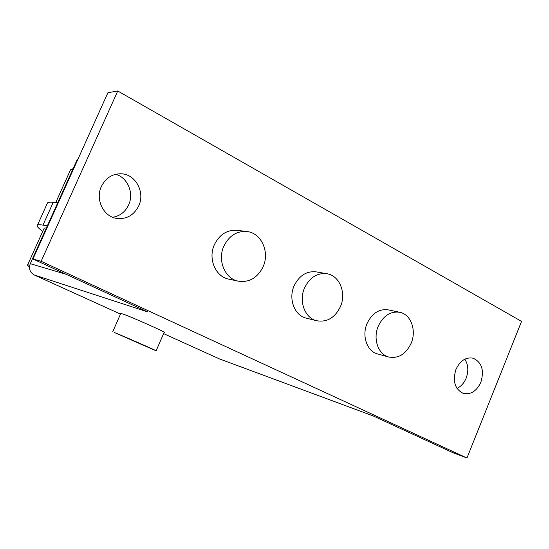 <?xml version="1.0" encoding="UTF-8"?>
<svg xmlns="http://www.w3.org/2000/svg" width="549" height="549" viewBox="0 0 549 549"><rect width="100%" height="100%" fill="white"/><g stroke="black" fill="none" stroke-linecap="round" stroke-linejoin="round"><path stroke-width="0.82" d="M456.994 388.424C461.05 386.462 464.097 383.044 466.149 378.165C468.743 371.021 468.297 364.687 464.811 359.176M480.862 382.241C476.621 391.204 470.747 394.909 463.232 393.372C454.867 389.166 452.445 381.171 455.958 369.402C460.11 360.686 465.82 356.946 473.101 358.188C481.816 362.23 484.403 370.246 480.862 382.241M112.689 217.28C119.963 216.045 125.282 211.921 128.644 204.894C134.217 193.166 127.615 177.416 115.613 174.301M138.753 205.827C133.977 215.215 126.634 219.415 116.731 218.42C103.535 216.704 95.087 199.493 101.345 186.536C105.676 177.958 112.319 173.71 121.281 173.793C135.589 174.15 145.3 192.274 138.753 205.827M120.753 313.493L122.695 313.939C131.486 316.897 167.713 333.051 164.13 332.399L156.142 350.777M114.515 332.557L156.122 350.818C159.512 351.936 123.127 335.961 114.515 332.557M126.812 337.992L142.767 344.998L126.812 337.992M263.156 266.636C269.82 252.169 261.489 233.27 247.386 231.582C236.99 230.69 229.125 235.583 223.793 246.261C217.342 260.219 224.774 278.329 237.806 281.074C248.999 282.872 257.447 278.055 263.156 266.636M229.358 279.256L228.192 279.009C215.325 276.298 207.975 258.504 214.323 244.799C219.573 234.313 227.327 229.516 237.593 230.395L246.22 231.438M340.435 306.63C346.46 293.166 339.673 275.859 327.293 273.786C317.377 272.572 309.78 277.32 304.503 288.033C298.608 301.14 304.812 317.871 316.375 320.678C326.868 322.592 334.89 317.912 340.435 306.63M306.726 318.255L305.848 318.036C294.408 315.256 288.266 298.8 294.072 285.919C299.274 275.392 306.774 270.732 316.581 271.933L326.408 273.635M411.167 343.242C416.691 330.573 411.016 314.55 400.001 312.326C390.648 310.96 383.394 315.579 378.247 326.202C372.805 338.603 378.083 354.201 388.466 356.96C398.258 358.881 405.828 354.304 411.167 343.242M377.89 354.023L377.204 353.831C366.924 351.099 361.681 335.748 367.048 323.553C372.126 313.108 379.297 308.572 388.562 309.931L399.308 312.182M163.595 333.62L219.408 358.902M78.329 158.345L76.654 160.802L30.27 263.685C28.582 268.667 29.914 272.434 34.258 274.974L120.499 314.083M117.754 90.997L521.55 321.391L466.952 458.003L41.148 261.29L117.754 90.997L107.913 92.719L32.961 259.004L147.674 311.914L34.258 274.974M218.9 358.703L373.066 415.874L452.527 452.52L466.952 458.003M41.148 261.29L32.961 259.004M69.908 171.171L70.526 169.806L73.113 168.66M42.781 231.314C38.101 228.027 36.337 225.955 37.497 225.083C38.224 224.603 40.05 224.616 42.966 225.117L47.317 225.872M46.418 227.869L44.195 228.178L43.851 228.947M57.727 202.787L53.253 202.32C50.254 202.011 48.346 202.197 47.53 202.876L47.056 203.919M29.783 265.064L27.676 264.81C27.079 264.975 27.69 265.647 29.495 266.835M77.224 160.795L76.654 160.802M66.079 274.274L30.27 263.685M53.253 202.32L42.966 225.117M120.801 313.39L112.682 331.864M388.466 356.96L377.204 353.831M316.375 320.678L305.848 318.036M237.806 281.074L228.192 279.009M119.819 173.758L121.281 173.793M472.662 358.078L473.101 358.188M373.272 415.964L219.168 358.813M44.195 228.178L27.676 264.81M70.526 169.806L55.744 202.581M47.53 202.876L37.497 225.083"/></g></svg>
